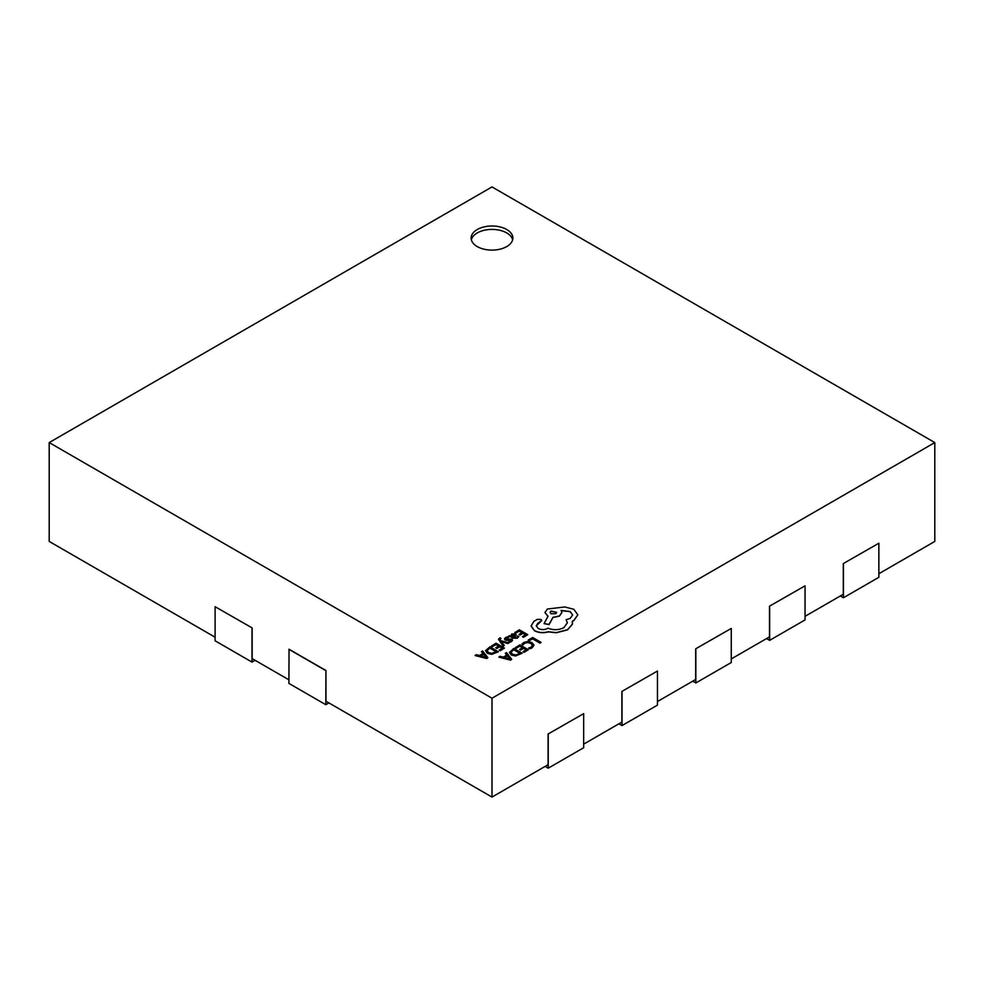 <?xml version="1.0" encoding="UTF-8"?>
<svg xmlns="http://www.w3.org/2000/svg" width="984" height="984" viewBox="0 0 984 984"><rect width="100%" height="100%" fill="white"/><g stroke="black" fill="none" stroke-linecap="round" stroke-linejoin="round"><path stroke-width="1.48" d="M506.76 229.53A20.873 12.054 0 0 0 484.017 226.923A20.873 12.054 0 0 0 471.127 238.054A20.873 12.054 0 0 0 477.24 246.578A20.873 12.054 0 0 0 499.983 249.186A20.873 12.054 0 0 0 512.873 238.054A20.873 12.054 0 0 0 506.76 229.53M512.664 239.764A20.873 12.054 0 0 0 506.76 232.937A20.873 12.054 0 0 0 485.395 230.035A20.873 12.054 0 0 0 471.336 239.764M49.2 442.579L492 698.222L934.8 442.579L492 186.923L49.2 442.579L49.2 541.421L215.102 637.214M252.15 627.915L215.102 606.697L252.15 627.915L252.15 658.604L288.902 679.821M492 698.222L492 797.077L325.95 701.211L325.95 670.522L289.05 649.219L288.902 683.4L325.802 704.704L328.902 702.908M934.8 442.579L934.8 541.421L878.86 573.721M805.06 616.328L843.288 594.262L843.288 563.586L878.86 543.217L843.288 563.586M731.26 658.936L769.488 636.869L769.488 606.193L805.06 585.824L769.488 606.193M657.46 701.543L695.688 679.477L695.688 648.8L731.26 628.432L695.688 648.8M583.66 744.15L621.888 722.084L621.888 691.408L657.46 671.039L621.888 691.408M492 797.077L548.088 764.691L548.088 734.015L583.66 713.646L548.088 734.015M548.236 734.101L548.236 768.184L545.136 766.401M583.66 713.646L583.66 747.729L548.236 768.184M622.036 691.494L622.036 725.577L618.936 723.793M657.46 671.039L657.46 705.122L622.036 725.577M695.836 648.886L695.836 682.97L692.736 681.186M731.26 628.432L731.26 662.515L695.836 682.97M769.636 606.279L769.636 640.363L766.536 638.567M805.06 585.824L805.06 619.908L769.636 640.363M843.436 563.672L843.436 597.755L840.336 595.96M878.86 543.217L878.86 577.301L843.436 597.755M215.102 606.697L215.102 640.793L252.002 662.097L255.102 660.301M325.95 670.522L325.802 704.704M325.802 670.608L288.902 649.305M252.002 628.001L252.002 662.097M528.248 640.055L529.207 640.781L532.553 638.85L539.995 643.155L541.089 642.355L532.676 637.497L528.248 640.055L529.207 640.781M529.207 640.609L532.553 638.85M532.553 638.678L539.995 643.155M539.995 642.982L541.089 642.355M521.963 644.089L522.996 644.692L524.607 643.118L527.645 642.38L530.868 643.29L532.516 645.258L531.163 647.115L528.679 647.976L529.81 648.628L532.147 647.681L534.005 645.184L531.95 642.589L527.83 641.457L523.796 642.466L521.963 644.089L522.996 644.864L524.607 643.29L527.645 642.552L530.868 643.462L532.516 645.43M528.679 647.976L529.81 648.8L532.147 647.841L534.005 645.184M515.407 647.472L516.366 648.025L519.798 646.045L522.627 647.669L519.626 649.415L520.585 649.969L523.586 648.235L526.28 649.784L523.033 651.654L524.005 652.22L528.334 649.711L519.933 644.864L515.407 647.644L516.366 648.198L519.798 646.217L522.479 647.755M519.626 649.415L520.585 650.141L523.586 648.394L526.132 649.87M523.033 651.654L524.005 652.38L528.334 649.711M509.417 652.294L511.286 654.827L515.542 655.824L522.221 653.241L513.82 648.394L509.417 652.49M510.856 652.294L512.393 654.151L515.69 654.987L520.167 653.314L513.697 649.563L510.844 652.257M509.417 652.454L511.286 655L515.542 655.984L522.221 653.241M520.019 653.401L513.697 649.735L510.856 652.392M498.949 656.98L510.548 659.981L511.717 659.305L506.514 652.613L505.309 653.302L506.797 655.098L503.304 657.115L500.143 656.279L498.949 657.14L510.548 660.153L511.717 659.305M507.412 655.836L504.583 657.472L510.069 659.022L507.412 655.836L504.792 657.521M505.309 653.302L506.711 655.147M510.093 659.169L507.412 656.008M514.829 632.417L515.788 632.97L519.22 630.978L522.049 632.614L519.035 634.348L520.007 634.901L523.008 633.167L525.702 634.717L522.455 636.599L523.427 637.152L527.756 634.655L519.343 629.797L514.829 632.577L515.788 633.13L519.22 631.15L521.901 632.7M519.035 634.348L520.007 635.074L523.008 633.339L525.554 634.803M522.455 636.599L523.427 637.324L527.756 634.655M517.301 638.075L518.814 636.55L517.793 635.959L516.551 637.521L513.857 637.374L516.256 634.963L515.419 633.917L511.766 634.016L511.003 635.689L508.999 635.775L512.861 638.013L517.301 638.247L518.814 636.55M514.447 634.754L514.927 635.356L513.439 634.36L511.705 635.615L513.058 636.906L514.927 635.184L514.447 634.582L511.705 635.775M512.369 634.84L511.705 635.615M508.999 635.775L512.861 638.173L517.301 638.247M513.992 637.447L516.256 635.049M508.863 637.349L507.781 636.722L505.801 637.46L504.521 638.751L505.149 639.883L510.954 639.821L510.61 640.953L508.654 641.58L509.675 642.171L511.36 641.506L512.553 640.264L511.938 639.133L506.12 639.206L506.551 638.013L508.863 637.349L506.551 638.186L506.12 639.379M504.521 638.751L506.489 640.424L510.167 639.797L511.213 640.51M504.521 638.911L505.149 640.055L504.521 638.911M508.654 641.58L509.675 642.343L511.36 641.666L512.553 640.436L511.938 639.133M506.12 639.206L506.551 638.186M500.942 638.345L500.007 637.804L498.494 639.231L503.205 646.217L504.3 645.418L501.065 641.506L507.793 643.573L508.974 642.896L500.622 640.621L499.995 639.735L500.942 638.345L499.995 639.895M503.205 646.058L504.3 645.418M501.705 641.703L507.793 643.573M507.793 643.401L508.974 642.724M499.995 639.735L500.229 638.788M498.494 639.317L503.205 646.217M491.545 645.848L492.504 646.402L495.936 644.422L498.765 646.058L495.764 647.792L496.723 648.345L499.737 646.611L502.418 648.161L499.183 650.03L500.143 650.596L504.472 648.099L496.071 643.241L491.545 646.021L492.504 646.574L495.936 644.594L498.617 646.144M495.764 647.792L496.723 648.518L499.737 646.783L502.271 648.247M499.183 650.03L500.143 650.768L504.472 648.099M489.958 646.771L485.567 650.67L487.424 653.376L491.68 654.372L498.359 651.789L489.958 646.771M485.567 650.67L487.424 653.204L491.68 654.2L498.359 651.617M496.317 651.691L489.835 647.952L486.994 650.596L488.531 652.527L491.828 653.364L496.317 651.691M496.17 651.777L489.835 648.112L486.994 650.768M475.087 655.356L486.699 658.357L487.855 657.693L482.652 650.99L481.447 651.679L482.947 653.474L479.442 655.492L476.281 654.668L475.087 655.529L486.699 658.53L487.855 657.693M483.55 654.225L480.733 655.848L486.207 657.398L483.55 654.225L480.93 655.898M481.447 651.679L482.849 653.524M486.231 657.558L483.55 654.385M534.57 630.646C538.728 632.7 543.316 633.069 548.309 631.74L556.255 632.614L567.497 629.711L572.331 624.225L572.331 621.187L573.832 620.461L577.829 614.84L573.832 609.281L564.804 606.968L547.412 609.01L544.952 612.454L548.014 616.255L544.066 623.635L549.084 624.397L552.91 617.362L559.429 615.947L561.876 612.491L561.101 610.424L570.179 611.531L572.651 614.975L570.179 618.432L566.12 619.736L567.362 622.811L563.844 627.669C558.752 630.154 553.475 630.326 548.014 628.186L547.534 628.468C544.423 629.957 541.323 629.957 538.211 628.468L536.255 625.763L537.854 623.29L541.717 620.498L540.966 619.428L537.375 619.354L533.845 621.396L531.102 626.082L534.57 630.806C538.728 632.872 543.316 633.241 548.309 631.913L556.255 632.774L567.497 629.883L572.331 624.397L572.54 622.884M531.089 625.885L534.57 630.806M551.065 611.039L550.093 612.38L551.065 613.733L555.726 613.733L556.686 612.38L551.065 611.039L550.105 612.466M536.255 625.849L541.717 620.584M566.12 619.736L567.362 622.897M561.101 610.597L570.179 611.691L572.651 615.062M544.066 623.635L549.084 624.569L552.91 617.534L559.429 616.119L561.876 612.577M544.952 612.54L548.014 616.427M572.331 621.359L573.832 620.633L577.829 614.84M556.686 612.466L551.065 611.212"/></g></svg>
